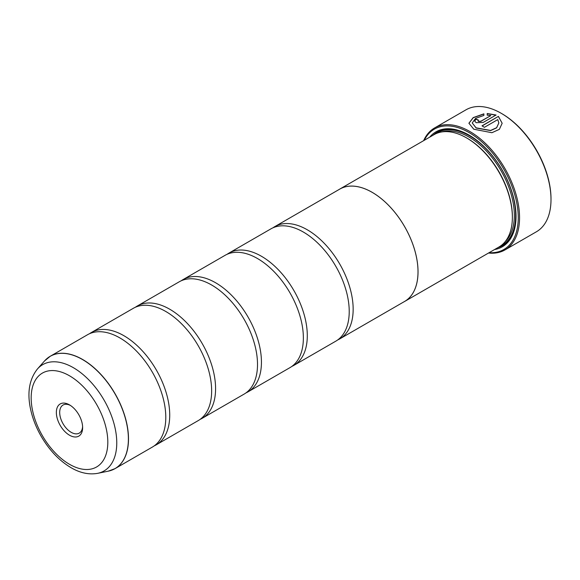 <?xml version="1.0" encoding="UTF-8"?>
<svg xmlns="http://www.w3.org/2000/svg" width="580" height="580" viewBox="0 0 580 580"><rect width="100%" height="100%" fill="white"/><g stroke="black" fill="none" stroke-linecap="round" stroke-linejoin="round"><path stroke-width="0.87" d="M108.228 471.177A64.837 37.432 -120 0 0 126.375 422.298A64.837 37.432 -120 0 0 82.541 359.564A64.837 37.432 -120 0 0 44.573 360.919L37.439 368.974A61.357 35.423 60 0 1 73.377 367.698A61.357 35.423 60 0 1 114.862 427.068A61.357 35.423 60 0 1 97.687 473.331L108.228 471.177L115.072 468.611L152.359 447.078A64.851 37.446 -120 0 0 164.698 405.268A64.851 37.446 -120 0 0 129.884 344.969A64.851 37.446 -120 0 0 119.937 337.959A64.851 37.446 -120 0 0 87.507 334.747L50.221 356.279A64.851 37.446 60 0 1 82.643 359.491A64.851 37.446 60 0 1 125.012 416.643A64.851 37.446 60 0 1 115.072 468.611A64.851 37.446 60 0 1 111.853 470.126M154.266 445.839A64.851 37.446 -120 0 0 156.288 444.809L198.222 420.601A64.851 37.446 -120 0 0 210.555 378.791A64.851 37.446 -120 0 0 175.747 318.493A64.851 37.446 -120 0 0 165.793 311.489A64.851 37.446 -120 0 0 133.364 308.277L91.437 332.478A64.851 37.446 -120 0 0 89.53 333.717M200.122 419.369A64.851 37.446 -120 0 0 202.152 418.332L244.079 394.125A64.851 37.446 -120 0 0 256.418 352.314A64.851 37.446 -120 0 0 221.604 292.015A64.851 37.446 -120 0 0 211.649 285.012A64.851 37.446 -120 0 0 179.227 281.8L137.3 306.008A64.851 37.446 -120 0 0 135.394 307.24M245.985 392.892A64.851 37.446 -120 0 0 248.008 391.855L289.935 367.655A64.851 37.446 -120 0 0 302.274 325.844A64.851 37.446 -120 0 0 267.46 265.546A64.851 37.446 -120 0 0 257.505 258.535A64.851 37.446 -120 0 0 225.083 255.323L183.157 279.531A64.851 37.446 -120 0 0 181.25 280.763M291.841 366.415A64.851 37.446 -120 0 0 293.864 365.385L335.791 341.178A64.851 37.446 -120 0 0 348.13 299.367A64.851 37.446 -120 0 0 313.316 239.069A64.851 37.446 -120 0 0 303.369 232.058A64.851 37.446 -120 0 0 270.94 228.846L229.013 253.054A64.851 37.446 -120 0 0 227.106 254.294M468.915 123.308L473.251 117.725L483.872 113.992M472.236 122.946L476.137 128.02L490.629 130.587L496.596 127.868L498.836 122.967L496.603 127.716L490.629 130.435L476.049 127.825L472.236 122.946L475.557 118.378L483.872 115.449L483.872 113.84L473.2 117.602L468.915 123.228L473.78 129.224L491.898 132.711L499.365 129.347L502.164 123.264L498.409 116.384L482.009 125.853A70.412 40.651 60 0 1 484.365 127.339L497.785 119.596L498.836 122.967M482.139 125.932L498.409 116.384M498.409 116.537L502.164 123.264M478 120.749L478.486 121.481L480.834 121.372L490.731 115.659L480.834 121.22L478.486 121.329L478 120.749L478.486 120.118A70.412 40.651 -120 0 0 476.137 119.139L474.672 120.995L476.137 122.684L483.184 122.453L496.06 115.021L487.2 113.521L487.2 115.195L490.731 115.507M501.867 113.673L501.214 113.296L501.867 113.673A69.484 40.114 60 0 1 551 198.773L551 199.535A70.412 40.651 -120 0 0 501.214 113.296L501.214 113.296A70.412 40.651 -120 0 0 466.008 109.809L434.558 127.962A70.412 40.651 60 0 1 469.764 131.45A70.412 40.651 60 0 1 515.765 193.495A70.412 40.651 60 0 1 504.97 249.922A70.412 40.651 60 0 1 488.527 253.025M504.97 249.922L536.42 231.768A70.412 40.651 -120 0 0 551 199.535M69.491 404.869A18.575 10.723 -120 0 0 56.354 412.452A18.575 10.723 -120 0 0 69.491 435.203A18.575 10.723 -120 0 0 82.628 427.62A18.575 10.723 -120 0 0 69.491 404.869L69.491 404.869M70.354 405.405A16.211 9.36 -120 0 0 63.053 405.036A16.211 9.36 -120 0 0 60.567 418.028A16.211 9.36 -120 0 0 71.159 432.31A16.211 9.36 -120 0 0 79.264 433.115A16.211 9.36 -120 0 0 82.599 426.604M489.114 252.692A69.484 40.114 -120 0 0 517.172 205.255A69.484 40.114 -120 0 0 469.111 132.588A69.484 40.114 -120 0 0 424.234 140.309M404.593 301.484L498.93 247.022A64.88 37.461 -120 0 0 512.365 217.319L512.365 216.565A63.952 36.924 -120 0 0 467.147 138.236L466.487 137.859A64.88 37.461 -120 0 0 466.487 137.859A64.88 37.461 -120 0 0 434.05 134.647L339.713 189.109A64.88 37.461 60 0 1 372.157 192.321A64.88 37.461 60 0 1 414.54 249.494A64.88 37.461 60 0 1 404.593 301.484A64.88 37.461 60 0 1 403.629 302.013M512.365 217.319A64.88 37.461 -120 0 0 466.494 137.859L467.147 138.236M494.573 249.538A66.367 38.316 -120 0 0 516.033 216.412A66.367 38.316 -120 0 0 469.111 135.133L469.111 135.133A66.367 38.316 -120 0 0 429.693 137.155M469.438 135.328A65.439 37.78 -120 0 0 433.072 135.213M156.288 444.809A64.851 37.446 -120 0 0 166.235 392.841A64.851 37.446 -120 0 0 123.866 335.689A64.851 37.446 -120 0 0 91.437 332.478M202.152 418.332A64.851 37.446 -120 0 0 212.091 366.364A64.851 37.446 -120 0 0 169.722 309.22A64.851 37.446 -120 0 0 137.3 306.008M248.008 391.855A64.851 37.446 -120 0 0 257.948 339.887A64.851 37.446 -120 0 0 215.579 282.743A64.851 37.446 -120 0 0 183.157 279.531M293.864 365.385A64.851 37.446 -120 0 0 303.804 313.418A64.851 37.446 -120 0 0 261.442 256.266A64.851 37.446 -120 0 0 229.013 253.054M337.698 339.938A64.851 37.446 -120 0 0 339.72 338.908A64.851 37.446 -120 0 0 349.668 286.94A64.851 37.446 -120 0 0 307.298 229.789A64.851 37.446 -120 0 0 274.869 226.577A64.851 37.446 -120 0 0 272.962 227.817M274.869 226.577L339.728 189.131A64.851 37.446 60 0 1 372.157 192.343A64.851 37.446 60 0 1 414.519 249.494A64.851 37.446 60 0 1 404.579 301.462L339.72 338.908M338.778 189.682A64.88 37.461 60 0 1 339.713 189.109M497.952 247.588A65.439 37.78 -120 0 0 516.033 216.036M423.647 140.65A70.412 40.651 60 0 1 434.558 127.962M487.2 113.673L496.06 115.174M474.672 121.068L476.137 119.139M476.137 119.291A70.412 40.651 60 0 1 478.348 120.205M505.173 241.65A63.952 36.924 -120 0 0 509.602 189.45A63.952 36.924 -120 0 0 469.111 137.097A63.952 36.924 -120 0 0 441.822 131.928M500.525 246.007A64.88 37.461 -120 0 0 512.582 194.633A64.88 37.461 -120 0 0 469.764 135.966A64.88 37.461 -120 0 0 435.732 133.77M69.491 464.29A54.201 31.291 -120 0 0 107.815 442.163A54.201 31.291 -120 0 0 69.491 375.782A54.201 31.291 -120 0 0 31.168 397.909A54.201 31.291 -120 0 0 69.491 464.29M47.292 358.302A64.851 37.446 60 0 1 50.221 356.279L44.573 360.919M97.687 473.331C88.994 474.875 80.105 472.99 71.028 467.683C59.298 460.694 49.38 450.283 41.267 436.464C36.591 428.359 33.205 420.029 31.102 411.481C26.818 393.9 28.927 379.726 37.439 368.974"/></g></svg>
